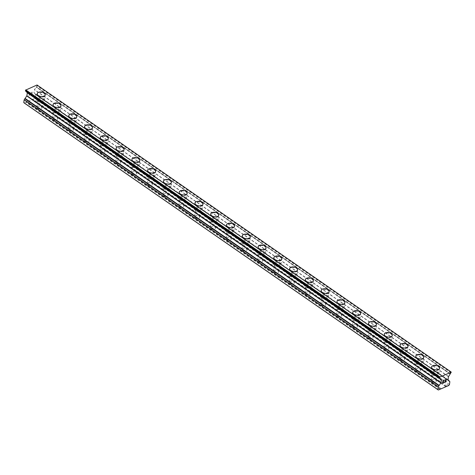 <?xml version="1.0" encoding="UTF-8"?>
<svg xmlns="http://www.w3.org/2000/svg" width="475" height="475" viewBox="0 0 475 475"><rect width="100%" height="100%" fill="white"/><g stroke="black" fill="none" stroke-linecap="round" stroke-linejoin="round"><path stroke-width="0.36" stroke-dasharray="2.38 1.78" d="M37.472 108.407A2.601 1.443 8.1 0 0 40.209 109.048A2.601 1.443 8.1 0 0 41.925 107.962A2.601 1.443 8.1 0 0 41.224 106.78A2.601 1.443 8.1 0 0 38.487 106.139A2.601 1.443 8.1 0 0 36.771 107.225A2.601 1.443 8.1 0 0 37.472 108.407M38.552 100.789A2.601 1.443 8.1 0 0 41.289 101.43A2.601 1.443 8.1 0 0 43.005 100.338A2.601 1.443 8.1 0 0 42.311 99.162A2.601 1.443 8.1 0 0 39.573 98.521A2.601 1.443 8.1 0 0 37.858 99.607A2.601 1.443 8.1 0 0 38.552 100.789M45.25 94.834L45.25 94.834A4.049 2.244 -171.9 0 1 42.584 96.526A4.049 2.244 -171.9 0 1 38.327 95.534A4.049 2.244 -171.9 0 1 37.24 93.694L37.24 93.688M53.248 119.338A2.601 1.443 8.1 0 0 55.979 119.979A2.601 1.443 8.1 0 0 57.695 118.893A2.601 1.443 8.1 0 0 57 117.711A2.601 1.443 8.1 0 0 54.263 117.07A2.601 1.443 8.1 0 0 52.547 118.156A2.601 1.443 8.1 0 0 53.248 119.338M54.328 111.72A2.601 1.443 8.1 0 0 57.065 112.361A2.601 1.443 8.1 0 0 58.781 111.275A2.601 1.443 8.1 0 0 58.087 110.093A2.601 1.443 8.1 0 0 55.349 109.452A2.601 1.443 8.1 0 0 53.633 110.538A2.601 1.443 8.1 0 0 54.328 111.72M61.026 105.771L61.026 105.765A4.049 2.244 -171.9 0 1 61.026 105.771A4.049 2.244 -171.9 0 1 58.354 107.463A4.049 2.244 -171.9 0 1 54.097 106.465A4.049 2.244 -171.9 0 1 53.01 104.631A4.049 2.244 -171.9 0 1 53.01 104.625L53.016 104.625M69.017 130.275A2.601 1.443 8.1 0 0 71.755 130.916A2.601 1.443 8.1 0 0 73.471 129.823A2.601 1.443 8.1 0 0 72.776 128.642A2.601 1.443 8.1 0 0 70.039 128.007A2.601 1.443 8.1 0 0 68.323 129.093A2.601 1.443 8.1 0 0 69.017 130.275M70.104 122.657A2.601 1.443 8.1 0 0 72.841 123.292A2.601 1.443 8.1 0 0 74.557 122.206A2.601 1.443 8.1 0 0 73.857 121.024A2.601 1.443 8.1 0 0 71.119 120.383A2.601 1.443 8.1 0 0 69.403 121.475A2.601 1.443 8.1 0 0 70.104 122.657M76.802 116.702L76.802 116.702A4.049 2.244 -171.9 0 1 74.13 118.394A4.049 2.244 -171.9 0 1 69.873 117.396A4.049 2.244 -171.9 0 1 68.786 115.562L68.786 115.556M84.793 141.206A2.601 1.443 8.1 0 0 87.531 141.847A2.601 1.443 8.1 0 0 89.247 140.76A2.601 1.443 8.1 0 0 88.546 139.579A2.601 1.443 8.1 0 0 85.809 138.938A2.601 1.443 8.1 0 0 84.093 140.024A2.601 1.443 8.1 0 0 84.793 141.206M85.874 133.588A2.601 1.443 8.1 0 0 88.611 134.229A2.601 1.443 8.1 0 0 90.327 133.143A2.601 1.443 8.1 0 0 89.633 131.961A2.601 1.443 8.1 0 0 86.895 131.32A2.601 1.443 8.1 0 0 85.179 132.406A2.601 1.443 8.1 0 0 85.874 133.588M92.572 127.633L92.572 127.633A4.049 2.244 -171.9 0 1 89.906 129.325A4.049 2.244 -171.9 0 1 85.648 128.333A4.049 2.244 -171.9 0 1 84.562 126.492L84.562 126.492M100.563 152.137A2.601 1.443 8.1 0 0 103.301 152.778A2.601 1.443 8.1 0 0 105.017 151.691A2.601 1.443 8.1 0 0 104.322 150.51A2.601 1.443 8.1 0 0 101.585 149.868A2.601 1.443 8.1 0 0 99.869 150.961A2.601 1.443 8.1 0 0 100.563 152.137M101.65 144.519A2.601 1.443 8.1 0 0 104.387 145.16A2.601 1.443 8.1 0 0 106.103 144.073A2.601 1.443 8.1 0 0 105.408 142.892A2.601 1.443 8.1 0 0 102.671 142.251A2.601 1.443 8.1 0 0 100.955 143.337A2.601 1.443 8.1 0 0 101.65 144.519M108.347 138.569L108.347 138.563A4.049 2.244 -171.9 0 1 108.347 138.569A4.049 2.244 -171.9 0 1 105.676 140.262A4.049 2.244 -171.9 0 1 101.418 139.264A4.049 2.244 -171.9 0 1 100.332 137.429A4.049 2.244 -171.9 0 1 100.332 137.423L100.338 137.423M116.339 163.073A2.601 1.443 8.1 0 0 119.077 163.715A2.601 1.443 8.1 0 0 120.793 162.622A2.601 1.443 8.1 0 0 120.098 161.441A2.601 1.443 8.1 0 0 117.361 160.805A2.601 1.443 8.1 0 0 115.645 161.892A2.601 1.443 8.1 0 0 116.339 163.073M117.426 155.456A2.601 1.443 8.1 0 0 120.163 156.097A2.601 1.443 8.1 0 0 121.879 155.004A2.601 1.443 8.1 0 0 121.178 153.823A2.601 1.443 8.1 0 0 118.441 153.188A2.601 1.443 8.1 0 0 116.725 154.274A2.601 1.443 8.1 0 0 117.426 155.456M124.123 149.5L124.123 149.5A4.049 2.244 -171.9 0 1 121.452 151.192A4.049 2.244 -171.9 0 1 117.194 150.195A4.049 2.244 -171.9 0 1 116.108 148.36L116.108 148.354M132.115 174.004A2.601 1.443 8.1 0 0 134.852 174.646A2.601 1.443 8.1 0 0 136.568 173.559A2.601 1.443 8.1 0 0 135.868 172.377A2.601 1.443 8.1 0 0 133.131 171.736A2.601 1.443 8.1 0 0 131.415 172.823A2.601 1.443 8.1 0 0 132.115 174.004M133.196 166.387A2.601 1.443 8.1 0 0 135.933 167.028A2.601 1.443 8.1 0 0 137.649 165.941A2.601 1.443 8.1 0 0 136.954 164.76A2.601 1.443 8.1 0 0 134.217 164.118A2.601 1.443 8.1 0 0 132.501 165.205A2.601 1.443 8.1 0 0 133.196 166.387M139.893 160.431L139.893 160.431A4.049 2.244 -171.9 0 1 137.227 162.129A4.049 2.244 -171.9 0 1 132.97 161.132A4.049 2.244 -171.9 0 1 131.884 159.291L131.884 159.291M147.885 184.941A2.601 1.443 8.1 0 0 150.623 185.577A2.601 1.443 8.1 0 0 152.338 184.49A2.601 1.443 8.1 0 0 151.644 183.308A2.601 1.443 8.1 0 0 148.907 182.667A2.601 1.443 8.1 0 0 147.191 183.76A2.601 1.443 8.1 0 0 147.885 184.941M148.972 177.323A2.601 1.443 8.1 0 0 151.709 177.959A2.601 1.443 8.1 0 0 153.425 176.872A2.601 1.443 8.1 0 0 152.724 175.691A2.601 1.443 8.1 0 0 149.987 175.049A2.601 1.443 8.1 0 0 148.271 176.142A2.601 1.443 8.1 0 0 148.972 177.323M155.669 171.368L155.669 171.362A4.049 2.244 -171.9 0 1 155.669 171.368A4.049 2.244 -171.9 0 1 152.998 173.06A4.049 2.244 -171.9 0 1 148.74 172.063A4.049 2.244 -171.9 0 1 147.654 170.228A4.049 2.244 -171.9 0 1 147.654 170.222L147.654 170.222M163.661 195.872A2.601 1.443 8.1 0 0 166.398 196.513A2.601 1.443 8.1 0 0 168.114 195.427A2.601 1.443 8.1 0 0 167.42 194.245A2.601 1.443 8.1 0 0 164.683 193.604A2.601 1.443 8.1 0 0 162.967 194.691A2.601 1.443 8.1 0 0 163.661 195.872M164.748 188.254A2.601 1.443 8.1 0 0 167.485 188.896A2.601 1.443 8.1 0 0 169.201 187.803A2.601 1.443 8.1 0 0 168.5 186.627A2.601 1.443 8.1 0 0 165.763 185.986A2.601 1.443 8.1 0 0 164.047 187.073A2.601 1.443 8.1 0 0 164.748 188.254M171.445 182.293L171.439 182.299A4.049 2.244 -171.9 0 1 171.439 182.299A4.049 2.244 -171.9 0 1 168.773 183.991A4.049 2.244 -171.9 0 1 164.516 183A4.049 2.244 -171.9 0 1 163.43 181.159L163.43 181.153M179.437 206.803A2.601 1.443 8.1 0 0 182.174 207.444A2.601 1.443 8.1 0 0 183.89 206.358A2.601 1.443 8.1 0 0 183.19 205.176A2.601 1.443 8.1 0 0 180.453 204.535A2.601 1.443 8.1 0 0 178.737 205.622A2.601 1.443 8.1 0 0 179.437 206.803M180.518 199.185A2.601 1.443 8.1 0 0 183.255 199.827A2.601 1.443 8.1 0 0 184.971 198.74A2.601 1.443 8.1 0 0 184.276 197.558A2.601 1.443 8.1 0 0 181.539 196.917A2.601 1.443 8.1 0 0 179.823 198.004A2.601 1.443 8.1 0 0 180.518 199.185M187.215 193.236L187.215 193.23A4.049 2.244 -171.9 0 1 187.215 193.236A4.049 2.244 -171.9 0 1 184.549 194.928A4.049 2.244 -171.9 0 1 180.286 193.931A4.049 2.244 -171.9 0 1 179.206 192.096A4.049 2.244 -171.9 0 1 179.206 192.09L179.206 192.096M195.207 217.74A2.601 1.443 8.1 0 0 197.944 218.381A2.601 1.443 8.1 0 0 199.66 217.289A2.601 1.443 8.1 0 0 198.966 216.107A2.601 1.443 8.1 0 0 196.228 215.472A2.601 1.443 8.1 0 0 194.513 216.558A2.601 1.443 8.1 0 0 195.207 217.74M196.294 210.122A2.601 1.443 8.1 0 0 199.031 210.757A2.601 1.443 8.1 0 0 200.747 209.671A2.601 1.443 8.1 0 0 200.046 208.489A2.601 1.443 8.1 0 0 197.309 207.848A2.601 1.443 8.1 0 0 195.593 208.941A2.601 1.443 8.1 0 0 196.294 210.122M202.991 204.167L202.991 204.167A4.049 2.244 -171.9 0 1 200.319 205.859A4.049 2.244 -171.9 0 1 196.062 204.862A4.049 2.244 -171.9 0 1 194.976 203.027L194.976 203.021M210.983 228.671A2.601 1.443 8.1 0 0 213.72 229.312A2.601 1.443 8.1 0 0 215.436 228.226A2.601 1.443 8.1 0 0 214.736 227.044A2.601 1.443 8.1 0 0 211.998 226.403A2.601 1.443 8.1 0 0 210.283 227.489A2.601 1.443 8.1 0 0 210.983 228.671M212.07 221.053A2.601 1.443 8.1 0 0 214.807 221.694A2.601 1.443 8.1 0 0 216.523 220.608A2.601 1.443 8.1 0 0 215.822 219.426A2.601 1.443 8.1 0 0 213.085 218.785A2.601 1.443 8.1 0 0 211.369 219.872A2.601 1.443 8.1 0 0 212.07 221.053M218.761 215.098L218.761 215.098A4.049 2.244 -171.9 0 1 216.095 216.79A4.049 2.244 -171.9 0 1 211.838 215.798A4.049 2.244 -171.9 0 1 210.752 213.958L210.752 213.952M226.759 239.602A2.601 1.443 8.1 0 0 229.496 240.243A2.601 1.443 8.1 0 0 231.212 239.157A2.601 1.443 8.1 0 0 230.512 237.975A2.601 1.443 8.1 0 0 227.774 237.334A2.601 1.443 8.1 0 0 226.058 238.426A2.601 1.443 8.1 0 0 226.759 239.602M227.84 231.984A2.601 1.443 8.1 0 0 230.577 232.625A2.601 1.443 8.1 0 0 232.293 231.539A2.601 1.443 8.1 0 0 231.598 230.357A2.601 1.443 8.1 0 0 228.861 229.716A2.601 1.443 8.1 0 0 227.145 230.803A2.601 1.443 8.1 0 0 227.84 231.984M234.537 226.035L234.537 226.029A4.049 2.244 -171.9 0 1 234.537 226.035A4.049 2.244 -171.9 0 1 231.871 227.727A4.049 2.244 -171.9 0 1 227.608 226.729A4.049 2.244 -171.9 0 1 226.527 224.895A4.049 2.244 -171.9 0 1 226.527 224.889L226.527 224.889M242.529 250.539A2.601 1.443 8.1 0 0 245.266 251.18A2.601 1.443 8.1 0 0 246.982 250.088A2.601 1.443 8.1 0 0 246.287 248.906A2.601 1.443 8.1 0 0 243.55 248.271A2.601 1.443 8.1 0 0 241.834 249.357A2.601 1.443 8.1 0 0 242.529 250.539M243.616 242.921A2.601 1.443 8.1 0 0 246.353 243.562A2.601 1.443 8.1 0 0 248.069 242.47A2.601 1.443 8.1 0 0 247.368 241.288A2.601 1.443 8.1 0 0 244.631 240.653A2.601 1.443 8.1 0 0 242.915 241.739A2.601 1.443 8.1 0 0 243.616 242.921M250.313 236.966L250.313 236.966A4.049 2.244 -171.9 0 1 247.641 238.658A4.049 2.244 -171.9 0 1 243.384 237.66A4.049 2.244 -171.9 0 1 242.297 235.826L242.297 235.82M258.305 261.47A2.601 1.443 8.1 0 0 261.042 262.111A2.601 1.443 8.1 0 0 262.758 261.024A2.601 1.443 8.1 0 0 262.058 259.843A2.601 1.443 8.1 0 0 259.32 259.202A2.601 1.443 8.1 0 0 257.604 260.288A2.601 1.443 8.1 0 0 258.305 261.47M259.392 253.852A2.601 1.443 8.1 0 0 262.129 254.493A2.601 1.443 8.1 0 0 263.845 253.407A2.601 1.443 8.1 0 0 263.144 252.225A2.601 1.443 8.1 0 0 260.407 251.584A2.601 1.443 8.1 0 0 258.691 252.67A2.601 1.443 8.1 0 0 259.392 253.852M266.083 247.897L266.083 247.897A4.049 2.244 -171.9 0 1 263.417 249.595A4.049 2.244 -171.9 0 1 259.16 248.597A4.049 2.244 -171.9 0 1 258.073 246.757L258.073 246.757M274.081 272.407A2.601 1.443 8.1 0 0 276.818 273.042A2.601 1.443 8.1 0 0 278.534 271.955A2.601 1.443 8.1 0 0 277.833 270.774A2.601 1.443 8.1 0 0 275.096 270.132A2.601 1.443 8.1 0 0 273.38 271.225A2.601 1.443 8.1 0 0 274.081 272.407M275.162 264.783A2.601 1.443 8.1 0 0 277.899 265.424A2.601 1.443 8.1 0 0 279.615 264.337A2.601 1.443 8.1 0 0 278.92 263.156A2.601 1.443 8.1 0 0 276.183 262.515A2.601 1.443 8.1 0 0 274.467 263.607A2.601 1.443 8.1 0 0 275.162 264.783M281.859 258.833L281.859 258.827A4.049 2.244 -171.9 0 1 281.859 258.833A4.049 2.244 -171.9 0 1 279.193 260.526A4.049 2.244 -171.9 0 1 274.93 259.528A4.049 2.244 -171.9 0 1 273.849 257.693A4.049 2.244 -171.9 0 1 273.849 257.688L273.849 257.688M289.851 283.337A2.601 1.443 8.1 0 0 292.588 283.979A2.601 1.443 8.1 0 0 294.304 282.886A2.601 1.443 8.1 0 0 293.609 281.711A2.601 1.443 8.1 0 0 290.872 281.069A2.601 1.443 8.1 0 0 289.156 282.156A2.601 1.443 8.1 0 0 289.851 283.337M290.938 275.72A2.601 1.443 8.1 0 0 293.675 276.361A2.601 1.443 8.1 0 0 295.391 275.268A2.601 1.443 8.1 0 0 294.69 274.087A2.601 1.443 8.1 0 0 291.953 273.452A2.601 1.443 8.1 0 0 290.237 274.538A2.601 1.443 8.1 0 0 290.938 275.72M297.635 269.764L297.635 269.764A4.049 2.244 -171.9 0 1 294.963 271.457A4.049 2.244 -171.9 0 1 290.706 270.465A4.049 2.244 -171.9 0 1 289.619 268.624L289.619 268.618M305.627 294.268A2.601 1.443 8.1 0 0 308.364 294.91A2.601 1.443 8.1 0 0 310.08 293.823A2.601 1.443 8.1 0 0 309.379 292.642A2.601 1.443 8.1 0 0 306.642 292A2.601 1.443 8.1 0 0 304.926 293.087A2.601 1.443 8.1 0 0 305.627 294.268M306.713 286.651A2.601 1.443 8.1 0 0 309.451 287.292A2.601 1.443 8.1 0 0 311.167 286.205A2.601 1.443 8.1 0 0 310.466 285.024A2.601 1.443 8.1 0 0 307.729 284.382A2.601 1.443 8.1 0 0 306.013 285.469A2.601 1.443 8.1 0 0 306.713 286.651M313.405 280.701L313.405 280.695A4.049 2.244 -171.9 0 1 313.405 280.701A4.049 2.244 -171.9 0 1 310.739 282.393A4.049 2.244 -171.9 0 1 306.482 281.396A4.049 2.244 -171.9 0 1 305.395 279.555L305.395 279.555M321.403 305.205A2.601 1.443 8.1 0 0 324.14 305.841A2.601 1.443 8.1 0 0 325.856 304.754A2.601 1.443 8.1 0 0 325.155 303.572A2.601 1.443 8.1 0 0 322.418 302.931A2.601 1.443 8.1 0 0 320.702 304.024A2.601 1.443 8.1 0 0 321.403 305.205M322.483 297.587A2.601 1.443 8.1 0 0 325.221 298.223A2.601 1.443 8.1 0 0 326.937 297.136A2.601 1.443 8.1 0 0 326.242 295.955A2.601 1.443 8.1 0 0 323.505 295.313A2.601 1.443 8.1 0 0 321.789 296.406A2.601 1.443 8.1 0 0 322.483 297.587M329.181 291.632L329.181 291.632A4.049 2.244 -171.9 0 1 326.509 293.324A4.049 2.244 -171.9 0 1 322.252 292.327A4.049 2.244 -171.9 0 1 321.171 290.492A4.049 2.244 -171.9 0 1 321.171 290.486L321.171 290.486M337.173 316.136A2.601 1.443 8.1 0 0 339.91 316.777A2.601 1.443 8.1 0 0 341.626 315.691A2.601 1.443 8.1 0 0 340.931 314.509A2.601 1.443 8.1 0 0 338.194 313.868A2.601 1.443 8.1 0 0 336.478 314.955A2.601 1.443 8.1 0 0 337.173 316.136M338.259 308.518A2.601 1.443 8.1 0 0 340.997 309.16A2.601 1.443 8.1 0 0 342.713 308.067A2.601 1.443 8.1 0 0 342.012 306.892A2.601 1.443 8.1 0 0 339.275 306.25A2.601 1.443 8.1 0 0 337.559 307.337A2.601 1.443 8.1 0 0 338.259 308.518M344.957 302.557L344.957 302.563A4.049 2.244 -171.9 0 1 342.285 304.255A4.049 2.244 -171.9 0 1 338.028 303.264A4.049 2.244 -171.9 0 1 336.941 301.423L336.941 301.417M352.949 327.067A2.601 1.443 8.1 0 0 355.686 327.708A2.601 1.443 8.1 0 0 357.402 326.622A2.601 1.443 8.1 0 0 356.701 325.44A2.601 1.443 8.1 0 0 353.964 324.799A2.601 1.443 8.1 0 0 352.248 325.886A2.601 1.443 8.1 0 0 352.949 327.067M354.035 319.449A2.601 1.443 8.1 0 0 356.767 320.091A2.601 1.443 8.1 0 0 358.483 319.004A2.601 1.443 8.1 0 0 357.788 317.822A2.601 1.443 8.1 0 0 355.051 317.181A2.601 1.443 8.1 0 0 353.335 318.268A2.601 1.443 8.1 0 0 354.035 319.449M360.727 313.5L360.727 313.494A4.049 2.244 -171.9 0 1 360.727 313.5A4.049 2.244 -171.9 0 1 358.061 315.192A4.049 2.244 -171.9 0 1 353.804 314.195A4.049 2.244 -171.9 0 1 352.717 312.36A4.049 2.244 -171.9 0 1 352.717 312.354L352.717 312.36M368.725 338.004A2.601 1.443 8.1 0 0 371.462 338.645A2.601 1.443 8.1 0 0 373.178 337.553A2.601 1.443 8.1 0 0 372.477 336.371A2.601 1.443 8.1 0 0 369.74 335.736A2.601 1.443 8.1 0 0 368.024 336.822A2.601 1.443 8.1 0 0 368.725 338.004M369.805 330.386A2.601 1.443 8.1 0 0 372.543 331.022A2.601 1.443 8.1 0 0 374.258 329.935A2.601 1.443 8.1 0 0 373.564 328.753A2.601 1.443 8.1 0 0 370.827 328.112A2.601 1.443 8.1 0 0 369.111 329.205A2.601 1.443 8.1 0 0 369.805 330.386M376.503 324.431L376.503 324.431A4.049 2.244 -171.9 0 1 373.831 326.123A4.049 2.244 -171.9 0 1 369.574 325.126A4.049 2.244 -171.9 0 1 368.487 323.291A4.049 2.244 -171.9 0 1 368.493 323.291L368.493 323.285M384.495 348.935A2.601 1.443 8.1 0 0 387.232 349.576A2.601 1.443 8.1 0 0 388.948 348.49A2.601 1.443 8.1 0 0 388.253 347.308A2.601 1.443 8.1 0 0 385.516 346.667A2.601 1.443 8.1 0 0 383.8 347.753A2.601 1.443 8.1 0 0 384.495 348.935M385.581 341.317A2.601 1.443 8.1 0 0 388.318 341.958A2.601 1.443 8.1 0 0 390.034 340.872A2.601 1.443 8.1 0 0 389.334 339.69A2.601 1.443 8.1 0 0 386.597 339.049A2.601 1.443 8.1 0 0 384.881 340.136A2.601 1.443 8.1 0 0 385.581 341.317M392.279 335.362L392.279 335.362A4.049 2.244 -171.9 0 1 389.607 337.054A4.049 2.244 -171.9 0 1 385.35 336.062A4.049 2.244 -171.9 0 1 384.263 334.222L384.263 334.222M400.271 359.866A2.601 1.443 8.1 0 0 403.008 360.507A2.601 1.443 8.1 0 0 404.724 359.421A2.601 1.443 8.1 0 0 404.023 358.239A2.601 1.443 8.1 0 0 401.286 357.598A2.601 1.443 8.1 0 0 399.57 358.69A2.601 1.443 8.1 0 0 400.271 359.866M401.351 352.248A2.601 1.443 8.1 0 0 404.088 352.889A2.601 1.443 8.1 0 0 405.804 351.803A2.601 1.443 8.1 0 0 405.11 350.621A2.601 1.443 8.1 0 0 402.372 349.98A2.601 1.443 8.1 0 0 400.657 351.067A2.601 1.443 8.1 0 0 401.351 352.248M408.049 346.299L408.049 346.293A4.049 2.244 -171.9 0 1 408.049 346.299A4.049 2.244 -171.9 0 1 405.383 347.991A4.049 2.244 -171.9 0 1 401.126 346.993A4.049 2.244 -171.9 0 1 400.039 345.159A4.049 2.244 -171.9 0 1 400.039 345.153L400.039 345.153M416.047 370.803A2.601 1.443 8.1 0 0 418.778 371.444A2.601 1.443 8.1 0 0 420.494 370.352A2.601 1.443 8.1 0 0 419.799 369.17A2.601 1.443 8.1 0 0 417.062 368.535A2.601 1.443 8.1 0 0 415.346 369.621A2.601 1.443 8.1 0 0 416.047 370.803M417.127 363.185A2.601 1.443 8.1 0 0 419.864 363.826A2.601 1.443 8.1 0 0 421.58 362.734A2.601 1.443 8.1 0 0 420.886 361.552A2.601 1.443 8.1 0 0 418.148 360.917A2.601 1.443 8.1 0 0 416.433 362.003A2.601 1.443 8.1 0 0 417.127 363.185M423.825 357.23L423.825 357.23A4.049 2.244 -171.9 0 1 421.153 358.922A4.049 2.244 -171.9 0 1 416.896 357.924A4.049 2.244 -171.9 0 1 415.809 356.09L415.815 356.084M431.817 381.734A2.601 1.443 8.1 0 0 434.554 382.375A2.601 1.443 8.1 0 0 436.27 381.288A2.601 1.443 8.1 0 0 435.575 380.107A2.601 1.443 8.1 0 0 432.838 379.466A2.601 1.443 8.1 0 0 431.122 380.552A2.601 1.443 8.1 0 0 431.817 381.734M432.903 374.116A2.601 1.443 8.1 0 0 435.64 374.757A2.601 1.443 8.1 0 0 437.356 373.671A2.601 1.443 8.1 0 0 436.656 372.489A2.601 1.443 8.1 0 0 433.918 371.848A2.601 1.443 8.1 0 0 432.202 372.934A2.601 1.443 8.1 0 0 432.903 374.116M439.601 368.161L439.601 368.161A4.049 2.244 -171.9 0 1 436.929 369.859A4.049 2.244 -171.9 0 1 432.672 368.861A4.049 2.244 -171.9 0 1 431.585 367.021L431.585 367.021M431.858 374.567A4.049 2.244 8.1 0 0 436.115 375.565A4.049 2.244 8.1 0 0 438.787 373.872A4.049 2.244 8.1 0 0 437.701 372.038A4.049 2.244 8.1 0 0 433.443 371.04A4.049 2.244 8.1 0 0 430.772 372.733A4.049 2.244 8.1 0 0 431.858 374.567M432.588 369.431A4.049 2.244 8.1 0 0 436.846 370.429A4.049 2.244 8.1 0 0 439.517 368.737A4.049 2.244 8.1 0 0 438.431 366.896A4.049 2.244 8.1 0 0 434.174 365.904A4.049 2.244 8.1 0 0 431.502 367.597A4.049 2.244 8.1 0 0 432.588 369.431M416.082 363.636A4.049 2.244 8.1 0 0 420.345 364.634A4.049 2.244 8.1 0 0 423.011 362.942A4.049 2.244 8.1 0 0 421.925 361.101A4.049 2.244 8.1 0 0 417.668 360.103A4.049 2.244 8.1 0 0 415.002 361.802A4.049 2.244 8.1 0 0 416.082 363.636M416.818 358.5A4.049 2.244 8.1 0 0 421.076 359.492A4.049 2.244 8.1 0 0 423.742 357.8A4.049 2.244 8.1 0 0 422.655 355.965A4.049 2.244 8.1 0 0 418.398 354.968A4.049 2.244 8.1 0 0 415.732 356.66A4.049 2.244 8.1 0 0 416.818 358.5M400.312 352.705A4.049 2.244 8.1 0 0 404.569 353.697A4.049 2.244 8.1 0 0 407.235 352.005A4.049 2.244 8.1 0 0 406.155 350.17A4.049 2.244 8.1 0 0 401.892 349.173A4.049 2.244 8.1 0 0 399.226 350.865A4.049 2.244 8.1 0 0 400.312 352.705M401.043 347.563A4.049 2.244 8.1 0 0 405.3 348.561A4.049 2.244 8.1 0 0 407.972 346.869A4.049 2.244 8.1 0 0 406.885 345.034A4.049 2.244 8.1 0 0 402.628 344.037A4.049 2.244 8.1 0 0 399.956 345.729A4.049 2.244 8.1 0 0 401.043 347.563M384.536 341.768A4.049 2.244 8.1 0 0 388.793 342.766A4.049 2.244 8.1 0 0 391.465 341.074A4.049 2.244 8.1 0 0 390.379 339.233A4.049 2.244 8.1 0 0 386.122 338.242A4.049 2.244 8.1 0 0 383.45 339.934A4.049 2.244 8.1 0 0 384.536 341.768M385.267 336.633A4.049 2.244 8.1 0 0 389.524 337.63A4.049 2.244 8.1 0 0 392.196 335.938A4.049 2.244 8.1 0 0 391.109 334.097A4.049 2.244 8.1 0 0 386.852 333.1A4.049 2.244 8.1 0 0 384.18 334.798A4.049 2.244 8.1 0 0 385.267 336.633M368.76 330.838A4.049 2.244 8.1 0 0 373.023 331.835A4.049 2.244 8.1 0 0 375.689 330.143A4.049 2.244 8.1 0 0 374.603 328.302A4.049 2.244 8.1 0 0 370.346 327.305A4.049 2.244 8.1 0 0 367.68 328.997A4.049 2.244 8.1 0 0 368.76 330.838M369.497 325.702A4.049 2.244 8.1 0 0 373.754 326.693A4.049 2.244 8.1 0 0 376.42 325.001A4.049 2.244 8.1 0 0 375.333 323.166A4.049 2.244 8.1 0 0 371.076 322.169A4.049 2.244 8.1 0 0 368.41 323.861A4.049 2.244 8.1 0 0 369.497 325.702M352.99 319.907A4.049 2.244 8.1 0 0 357.247 320.898A4.049 2.244 8.1 0 0 359.913 319.206A4.049 2.244 8.1 0 0 358.833 317.371A4.049 2.244 8.1 0 0 354.576 316.374A4.049 2.244 8.1 0 0 351.904 318.066A4.049 2.244 8.1 0 0 352.99 319.907M353.721 314.765A4.049 2.244 8.1 0 0 357.978 315.762A4.049 2.244 8.1 0 0 360.65 314.07A4.049 2.244 8.1 0 0 359.563 312.229A4.049 2.244 8.1 0 0 355.306 311.238A4.049 2.244 8.1 0 0 352.634 312.93A4.049 2.244 8.1 0 0 353.721 314.765M337.214 308.97A4.049 2.244 8.1 0 0 341.472 309.967A4.049 2.244 8.1 0 0 344.143 308.275A4.049 2.244 8.1 0 0 343.057 306.434A4.049 2.244 8.1 0 0 338.8 305.443A4.049 2.244 8.1 0 0 336.128 307.135A4.049 2.244 8.1 0 0 337.214 308.97M337.945 303.834A4.049 2.244 8.1 0 0 342.202 304.831A4.049 2.244 8.1 0 0 344.874 303.139A4.049 2.244 8.1 0 0 343.787 301.298A4.049 2.244 8.1 0 0 339.53 300.301A4.049 2.244 8.1 0 0 336.858 301.993A4.049 2.244 8.1 0 0 337.945 303.834M321.444 298.039A4.049 2.244 8.1 0 0 325.702 299.036A4.049 2.244 8.1 0 0 328.367 297.338A4.049 2.244 8.1 0 0 327.281 295.503A4.049 2.244 8.1 0 0 323.024 294.506A4.049 2.244 8.1 0 0 320.358 296.198A4.049 2.244 8.1 0 0 321.444 298.039M322.175 292.903A4.049 2.244 8.1 0 0 326.432 293.894A4.049 2.244 8.1 0 0 329.098 292.202A4.049 2.244 8.1 0 0 328.011 290.368A4.049 2.244 8.1 0 0 323.754 289.37A4.049 2.244 8.1 0 0 321.088 291.062A4.049 2.244 8.1 0 0 322.175 292.903M305.668 287.102A4.049 2.244 8.1 0 0 309.926 288.099A4.049 2.244 8.1 0 0 312.592 286.407A4.049 2.244 8.1 0 0 311.511 284.572A4.049 2.244 8.1 0 0 307.254 283.575A4.049 2.244 8.1 0 0 304.582 285.267A4.049 2.244 8.1 0 0 305.668 287.102M306.399 281.966A4.049 2.244 8.1 0 0 310.656 282.963A4.049 2.244 8.1 0 0 313.328 281.271A4.049 2.244 8.1 0 0 312.241 279.431A4.049 2.244 8.1 0 0 307.984 278.439A4.049 2.244 8.1 0 0 305.312 280.131A4.049 2.244 8.1 0 0 306.399 281.966M289.892 276.171A4.049 2.244 8.1 0 0 294.15 277.168A4.049 2.244 8.1 0 0 296.822 275.476A4.049 2.244 8.1 0 0 295.735 273.636A4.049 2.244 8.1 0 0 291.478 272.644A4.049 2.244 8.1 0 0 288.806 274.336A4.049 2.244 8.1 0 0 289.892 276.171M290.623 271.035A4.049 2.244 8.1 0 0 294.88 272.027A4.049 2.244 8.1 0 0 297.552 270.334A4.049 2.244 8.1 0 0 296.465 268.5A4.049 2.244 8.1 0 0 292.208 267.502A4.049 2.244 8.1 0 0 289.542 269.194A4.049 2.244 8.1 0 0 290.623 271.035M274.123 265.24A4.049 2.244 8.1 0 0 278.38 266.232A4.049 2.244 8.1 0 0 281.046 264.539A4.049 2.244 8.1 0 0 279.959 262.705A4.049 2.244 8.1 0 0 275.702 261.707A4.049 2.244 8.1 0 0 273.036 263.399A4.049 2.244 8.1 0 0 274.123 265.24M274.853 260.098A4.049 2.244 8.1 0 0 279.11 261.096A4.049 2.244 8.1 0 0 281.776 259.403A4.049 2.244 8.1 0 0 280.689 257.569A4.049 2.244 8.1 0 0 276.432 256.571A4.049 2.244 8.1 0 0 273.766 258.263A4.049 2.244 8.1 0 0 274.853 260.098M258.347 254.303A4.049 2.244 8.1 0 0 262.604 255.301A4.049 2.244 8.1 0 0 265.276 253.608A4.049 2.244 8.1 0 0 264.189 251.774A4.049 2.244 8.1 0 0 259.932 250.776A4.049 2.244 8.1 0 0 257.26 252.468A4.049 2.244 8.1 0 0 258.347 254.303M259.077 249.167A4.049 2.244 8.1 0 0 263.334 250.165A4.049 2.244 8.1 0 0 266.006 248.473A4.049 2.244 8.1 0 0 264.919 246.632A4.049 2.244 8.1 0 0 260.662 245.64A4.049 2.244 8.1 0 0 257.99 247.333A4.049 2.244 8.1 0 0 259.077 249.167M242.571 243.372A4.049 2.244 8.1 0 0 246.828 244.37A4.049 2.244 8.1 0 0 249.5 242.678A4.049 2.244 8.1 0 0 248.413 240.837A4.049 2.244 8.1 0 0 244.156 239.839A4.049 2.244 8.1 0 0 241.484 241.537A4.049 2.244 8.1 0 0 242.571 243.372M243.301 238.236A4.049 2.244 8.1 0 0 247.564 239.228A4.049 2.244 8.1 0 0 250.23 237.536A4.049 2.244 8.1 0 0 249.143 235.701A4.049 2.244 8.1 0 0 244.886 234.703A4.049 2.244 8.1 0 0 242.22 236.396A4.049 2.244 8.1 0 0 243.301 238.236M226.801 232.441A4.049 2.244 8.1 0 0 231.058 233.433A4.049 2.244 8.1 0 0 233.724 231.741A4.049 2.244 8.1 0 0 232.637 229.906A4.049 2.244 8.1 0 0 228.38 228.908A4.049 2.244 8.1 0 0 225.714 230.601A4.049 2.244 8.1 0 0 226.801 232.441M227.531 227.299A4.049 2.244 8.1 0 0 231.788 228.297A4.049 2.244 8.1 0 0 234.454 226.605A4.049 2.244 8.1 0 0 233.373 224.77A4.049 2.244 8.1 0 0 229.11 223.773A4.049 2.244 8.1 0 0 226.444 225.465A4.049 2.244 8.1 0 0 227.531 227.299M211.025 221.504A4.049 2.244 8.1 0 0 215.282 222.502A4.049 2.244 8.1 0 0 217.954 220.81A4.049 2.244 8.1 0 0 216.867 218.969A4.049 2.244 8.1 0 0 212.61 217.977A4.049 2.244 8.1 0 0 209.938 219.67A4.049 2.244 8.1 0 0 211.025 221.504M211.755 216.368A4.049 2.244 8.1 0 0 216.012 217.366A4.049 2.244 8.1 0 0 218.684 215.674A4.049 2.244 8.1 0 0 217.598 213.833A4.049 2.244 8.1 0 0 213.34 212.836A4.049 2.244 8.1 0 0 210.668 214.534A4.049 2.244 8.1 0 0 211.755 216.368M195.249 210.573A4.049 2.244 8.1 0 0 199.506 211.571A4.049 2.244 8.1 0 0 202.178 209.873A4.049 2.244 8.1 0 0 201.091 208.038A4.049 2.244 8.1 0 0 196.834 207.041A4.049 2.244 8.1 0 0 194.162 208.733A4.049 2.244 8.1 0 0 195.249 210.573M195.979 205.438A4.049 2.244 8.1 0 0 200.242 206.429A4.049 2.244 8.1 0 0 202.908 204.737A4.049 2.244 8.1 0 0 201.822 202.902A4.049 2.244 8.1 0 0 197.564 201.905A4.049 2.244 8.1 0 0 194.898 203.597A4.049 2.244 8.1 0 0 195.979 205.438M179.479 199.637A4.049 2.244 8.1 0 0 183.736 200.634A4.049 2.244 8.1 0 0 186.402 198.942A4.049 2.244 8.1 0 0 185.315 197.107A4.049 2.244 8.1 0 0 181.058 196.11A4.049 2.244 8.1 0 0 178.392 197.802A4.049 2.244 8.1 0 0 179.479 199.637M180.209 194.501A4.049 2.244 8.1 0 0 184.466 195.498A4.049 2.244 8.1 0 0 187.132 193.806A4.049 2.244 8.1 0 0 186.052 191.965A4.049 2.244 8.1 0 0 181.788 190.974A4.049 2.244 8.1 0 0 179.123 192.666A4.049 2.244 8.1 0 0 180.209 194.501M163.703 188.706A4.049 2.244 8.1 0 0 167.96 189.703A4.049 2.244 8.1 0 0 170.632 188.011A4.049 2.244 8.1 0 0 169.545 186.17A4.049 2.244 8.1 0 0 165.288 185.179A4.049 2.244 8.1 0 0 162.616 186.871A4.049 2.244 8.1 0 0 163.703 188.706M164.433 183.57A4.049 2.244 8.1 0 0 168.69 184.567A4.049 2.244 8.1 0 0 171.362 182.869A4.049 2.244 8.1 0 0 170.276 181.034A4.049 2.244 8.1 0 0 166.018 180.037A4.049 2.244 8.1 0 0 163.347 181.729A4.049 2.244 8.1 0 0 164.433 183.57M147.927 177.775A4.049 2.244 8.1 0 0 152.184 178.766A4.049 2.244 8.1 0 0 154.856 177.074A4.049 2.244 8.1 0 0 153.769 175.239A4.049 2.244 8.1 0 0 149.512 174.242A4.049 2.244 8.1 0 0 146.846 175.934A4.049 2.244 8.1 0 0 147.927 177.775M148.657 172.633A4.049 2.244 8.1 0 0 152.92 173.63A4.049 2.244 8.1 0 0 155.586 171.938A4.049 2.244 8.1 0 0 154.5 170.103A4.049 2.244 8.1 0 0 150.243 169.106A4.049 2.244 8.1 0 0 147.577 170.798A4.049 2.244 8.1 0 0 148.657 172.633M132.157 166.838A4.049 2.244 8.1 0 0 136.414 167.835A4.049 2.244 8.1 0 0 139.08 166.143A4.049 2.244 8.1 0 0 137.993 164.308A4.049 2.244 8.1 0 0 133.736 163.311A4.049 2.244 8.1 0 0 131.07 165.003A4.049 2.244 8.1 0 0 132.157 166.838M132.887 161.702A4.049 2.244 8.1 0 0 137.144 162.699A4.049 2.244 8.1 0 0 139.81 161.007A4.049 2.244 8.1 0 0 138.73 159.167A4.049 2.244 8.1 0 0 134.472 158.175A4.049 2.244 8.1 0 0 131.801 159.867A4.049 2.244 8.1 0 0 132.887 161.702M116.381 155.907A4.049 2.244 8.1 0 0 120.638 156.904A4.049 2.244 8.1 0 0 123.31 155.212A4.049 2.244 8.1 0 0 122.223 153.372A4.049 2.244 8.1 0 0 117.966 152.374A4.049 2.244 8.1 0 0 115.294 154.072A4.049 2.244 8.1 0 0 116.381 155.907M117.111 150.771A4.049 2.244 8.1 0 0 121.368 151.762A4.049 2.244 8.1 0 0 124.04 150.07A4.049 2.244 8.1 0 0 122.954 148.236A4.049 2.244 8.1 0 0 118.697 147.238A4.049 2.244 8.1 0 0 116.025 148.93A4.049 2.244 8.1 0 0 117.111 150.771M100.605 144.976A4.049 2.244 8.1 0 0 104.862 145.968A4.049 2.244 8.1 0 0 107.534 144.275A4.049 2.244 8.1 0 0 106.448 142.441A4.049 2.244 8.1 0 0 102.19 141.443A4.049 2.244 8.1 0 0 99.524 143.135A4.049 2.244 8.1 0 0 100.605 144.976M101.341 139.834A4.049 2.244 8.1 0 0 105.598 140.832A4.049 2.244 8.1 0 0 108.264 139.139A4.049 2.244 8.1 0 0 107.178 137.305A4.049 2.244 8.1 0 0 102.921 136.307A4.049 2.244 8.1 0 0 100.255 137.999A4.049 2.244 8.1 0 0 101.341 139.834M84.835 134.039A4.049 2.244 8.1 0 0 89.092 135.037A4.049 2.244 8.1 0 0 91.758 133.344A4.049 2.244 8.1 0 0 90.677 131.504A4.049 2.244 8.1 0 0 86.414 130.512A4.049 2.244 8.1 0 0 83.748 132.204A4.049 2.244 8.1 0 0 84.835 134.039M85.565 128.903A4.049 2.244 8.1 0 0 89.823 129.901A4.049 2.244 8.1 0 0 92.494 128.208A4.049 2.244 8.1 0 0 91.408 126.368A4.049 2.244 8.1 0 0 87.151 125.37A4.049 2.244 8.1 0 0 84.479 127.068A4.049 2.244 8.1 0 0 85.565 128.903M69.059 123.108A4.049 2.244 8.1 0 0 73.316 124.106A4.049 2.244 8.1 0 0 75.988 122.413A4.049 2.244 8.1 0 0 74.902 120.573A4.049 2.244 8.1 0 0 70.644 119.575A4.049 2.244 8.1 0 0 67.972 121.268A4.049 2.244 8.1 0 0 69.059 123.108M69.789 117.972A4.049 2.244 8.1 0 0 74.047 118.964A4.049 2.244 8.1 0 0 76.718 117.272A4.049 2.244 8.1 0 0 75.632 115.437A4.049 2.244 8.1 0 0 71.375 114.439A4.049 2.244 8.1 0 0 68.703 116.132A4.049 2.244 8.1 0 0 69.789 117.972M53.283 112.177A4.049 2.244 8.1 0 0 57.546 113.169A4.049 2.244 8.1 0 0 60.212 111.477A4.049 2.244 8.1 0 0 59.126 109.642A4.049 2.244 8.1 0 0 54.868 108.644A4.049 2.244 8.1 0 0 52.203 110.337A4.049 2.244 8.1 0 0 53.283 112.177M54.019 107.035A4.049 2.244 8.1 0 0 58.277 108.033A4.049 2.244 8.1 0 0 60.943 106.341A4.049 2.244 8.1 0 0 59.856 104.5A4.049 2.244 8.1 0 0 55.599 103.508A4.049 2.244 8.1 0 0 52.933 105.201A4.049 2.244 8.1 0 0 54.019 107.035M37.513 101.24A4.049 2.244 8.1 0 0 41.77 102.238A4.049 2.244 8.1 0 0 44.436 100.546A4.049 2.244 8.1 0 0 43.356 98.705A4.049 2.244 8.1 0 0 39.093 97.713A4.049 2.244 8.1 0 0 36.427 99.406A4.049 2.244 8.1 0 0 37.513 101.24M38.243 96.104A4.049 2.244 8.1 0 0 42.501 97.102A4.049 2.244 8.1 0 0 45.172 95.41A4.049 2.244 8.1 0 0 44.086 93.569A4.049 2.244 8.1 0 0 39.829 92.572A4.049 2.244 8.1 0 0 37.157 94.264A4.049 2.244 8.1 0 0 38.243 96.104M443.591 381.407L442.949 381.68M443.953 382.387L442.777 382.897M444.303 379.952L442.967 380.528L442.599 383.135M445.122 380.22L445.663 379.365M446.31 379.198L445.663 379.359M446.31 381.372L445.051 381.912M446.251 379.377L444.713 382.221M32.163 92.287L32.015 93.332L32.163 92.293L30.988 92.797L32.163 92.287M32.015 93.332L31.374 93.611L32.015 93.337M31.344 93.783L31.991 93.51L31.35 93.789M31.985 93.51L31.837 94.555L31.991 93.51M31.837 94.555L30.661 95.059L31.843 94.555M30.637 95.237L31.968 94.662L32.336 92.049L31.012 92.625L32.342 92.049L31.968 94.662L30.643 95.237M29.379 93.332L29.005 95.944L29.385 93.337M29.005 95.944L29.628 93.729L29.011 95.95M24.273 103.022L34.705 98.497L35.435 97.512L35.797 94.679L33.962 92.696L34.384 89.751L37.056 85.815L37.02 84.983M25.46 90.844L26.066 91.259M36.272 86.949L450.336 373.944L36.266 86.949M35.797 94.679L449.255 381.259L35.797 94.679M446.09 386.43L32.027 99.435M445.847 386.757L31.783 99.762M446.928 386.068L32.864 99.073M446.904 386.08L33.036 99.222M448.768 385.492L34.705 98.497M449.498 384.507L35.435 97.512M440.004 389.292L25.941 102.297M440.248 388.966L26.184 101.971M441.085 388.603L27.022 101.608M441.061 388.609L27.194 101.757M449.884 381.763L35.821 94.768M35.221 94.329L449.285 381.324L35.221 94.335M449.308 381.122L35.245 94.127M449.314 381.11L35.251 94.115M449.344 380.908L35.281 93.913M448.067 379.828L34.004 92.839M448.032 379.691L33.962 92.696M448.447 376.746L34.384 89.751M448.531 376.55L34.467 89.555M450.306 374.146L36.242 87.151M450.365 373.73L36.302 86.735M451.119 372.804L37.056 85.815M451.179 372.679L37.115 85.684M451.25 372.186L37.187 85.191M451.226 372.097L37.163 85.108M440.099 378.183L26.036 91.188L440.099 378.183M41.925 107.962L43.005 100.338M57.695 118.893L58.781 111.275M73.471 129.823L74.557 122.206M89.247 140.76L90.327 133.143M105.017 151.691L106.103 144.073M120.793 162.622L121.879 155.004M136.568 173.559L137.649 165.941M152.338 184.49L153.425 176.872M168.114 195.427L169.201 187.803M183.89 206.358L184.971 198.74M199.66 217.289L200.747 209.671M215.436 228.226L216.523 220.608M231.212 239.157L232.293 231.539M246.982 250.088L248.069 242.47M262.758 261.024L263.845 253.407M278.534 271.955L279.615 264.337M294.304 282.886L295.391 275.268M310.08 293.823L311.167 286.205M325.856 304.754L326.937 297.136M341.626 315.691L342.713 308.067M357.402 326.622L358.483 319.004M373.178 337.553L374.258 329.935M388.948 348.49L390.034 340.872M404.724 359.421L405.804 351.803M420.494 370.352L421.58 362.734M436.27 381.288L437.356 373.671M438.787 373.872L439.517 368.737M423.011 362.942L423.742 357.8M407.235 352.005L407.972 346.869M391.465 341.074L392.196 335.938M375.689 330.143L376.42 325.001M359.913 319.206L360.65 314.07M344.143 308.275L344.874 303.139M328.367 297.338L329.098 292.202M312.592 286.407L313.328 281.271M296.822 275.476L297.552 270.334M281.046 264.539L281.776 259.403M265.276 253.608L266.006 248.473M249.5 242.678L250.23 237.536M233.724 231.741L234.454 226.605M217.954 220.81L218.684 215.674M202.178 209.873L202.908 204.737M186.402 198.942L187.132 193.806M170.632 188.011L171.362 182.869M154.856 177.074L155.586 171.938M139.08 166.143L139.81 161.007M123.31 155.212L124.04 150.07M107.534 144.275L108.264 139.139M91.758 133.344L92.494 128.208M75.988 122.413L76.718 117.272M60.212 111.477L60.943 106.341M44.436 100.546L45.172 95.41M36.427 99.406L37.157 94.264M52.203 110.337L52.933 105.201M67.972 121.268L68.703 116.132M83.748 132.204L84.479 127.068M99.524 143.135L100.255 137.999M115.294 154.072L116.025 148.93M131.07 165.003L131.801 159.867M146.846 175.934L147.577 170.798M162.616 186.871L163.347 181.729M178.392 197.802L179.123 192.666M194.162 208.733L194.898 203.597M209.938 219.67L210.668 214.534M225.714 230.601L226.444 225.465M241.484 241.537L242.22 236.396M257.26 252.468L257.99 247.333M273.036 263.399L273.766 258.263M288.806 274.336L289.542 269.194M304.582 285.267L305.312 280.131M320.358 296.198L321.088 291.062M336.128 307.135L336.858 301.993M351.904 318.066L352.634 312.93M367.68 328.997L368.41 323.861M383.45 339.934L384.18 334.798M399.226 350.865L399.956 345.729M415.002 361.802L415.732 356.66M430.772 372.733L431.502 367.597M431.122 380.552L432.202 372.934M415.346 369.621L416.433 362.003M399.57 358.69L400.657 351.067M383.8 347.753L384.881 340.136M368.024 336.822L369.111 329.205M352.248 325.886L353.335 318.268M336.478 314.955L337.559 307.337M320.702 304.024L321.789 296.406M304.926 293.087L306.013 285.469M289.156 282.156L290.237 274.538M273.38 271.225L274.467 263.607M257.604 260.288L258.691 252.67M241.834 249.357L242.915 241.739M226.058 238.426L227.145 230.803M210.283 227.489L211.369 219.872M194.513 216.558L195.593 208.941M178.737 205.622L179.823 198.004M162.967 194.691L164.047 187.073M147.191 183.76L148.271 176.142M131.415 172.823L132.501 165.205M115.645 161.892L116.725 154.274M99.869 150.961L100.955 143.337M84.093 140.024L85.179 132.406M68.323 129.093L69.403 121.475M52.547 118.156L53.633 110.538M36.771 107.225L37.858 99.607"/><path stroke-width="0.71" d="M44.163 92.999A4.049 2.244 -171.9 0 1 45.25 94.834A4.049 2.244 -171.9 0 1 42.584 96.526A4.049 2.244 -171.9 0 1 38.327 95.528A4.049 2.244 -171.9 0 1 37.24 93.688A4.049 2.244 -171.9 0 1 39.912 92.002A4.049 2.244 -171.9 0 1 44.163 92.999M37.24 93.688A4.049 2.244 -171.9 0 1 39.906 91.996A4.049 2.244 -171.9 0 1 44.169 92.993A4.049 2.244 -171.9 0 1 45.25 94.828M53.016 104.625A4.049 2.244 -171.9 0 1 55.682 102.933A4.049 2.244 -171.9 0 1 59.939 103.924A4.049 2.244 -171.9 0 1 61.026 105.765A4.049 2.244 -171.9 0 1 58.354 107.457A4.049 2.244 -171.9 0 1 54.097 106.459A4.049 2.244 -171.9 0 1 53.016 104.625A4.049 2.244 -171.9 0 1 55.682 102.933A4.049 2.244 -171.9 0 1 59.939 103.93A4.049 2.244 -171.9 0 1 61.026 105.765M68.786 115.562A4.049 2.244 -171.9 0 1 71.458 113.869A4.049 2.244 -171.9 0 1 75.715 114.867A4.049 2.244 -171.9 0 1 76.802 116.702A4.049 2.244 -171.9 0 1 74.13 118.388A4.049 2.244 -171.9 0 1 69.873 117.396A4.049 2.244 -171.9 0 1 68.786 115.556A4.049 2.244 -171.9 0 1 71.458 113.863A4.049 2.244 -171.9 0 1 75.715 114.861A4.049 2.244 -171.9 0 1 76.802 116.696M84.562 126.492A4.049 2.244 -171.9 0 1 87.228 124.794A4.049 2.244 -171.9 0 1 91.485 125.792A4.049 2.244 -171.9 0 1 92.572 127.633A4.049 2.244 -171.9 0 1 89.906 129.325A4.049 2.244 -171.9 0 1 85.648 128.327A4.049 2.244 -171.9 0 1 84.562 126.492A4.049 2.244 -171.9 0 1 87.234 124.8A4.049 2.244 -171.9 0 1 91.485 125.798A4.049 2.244 -171.9 0 1 92.572 127.633M100.338 137.423A4.049 2.244 -171.9 0 1 103.004 135.731A4.049 2.244 -171.9 0 1 107.261 136.729A4.049 2.244 -171.9 0 1 108.347 138.563A4.049 2.244 -171.9 0 1 105.676 140.256A4.049 2.244 -171.9 0 1 101.418 139.258A4.049 2.244 -171.9 0 1 100.338 137.423A4.049 2.244 -171.9 0 1 103.004 135.737A4.049 2.244 -171.9 0 1 107.261 136.729A4.049 2.244 -171.9 0 1 108.347 138.563M116.108 148.354A4.049 2.244 -171.9 0 1 118.78 146.662A4.049 2.244 -171.9 0 1 123.037 147.66A4.049 2.244 -171.9 0 1 124.123 149.5A4.049 2.244 -171.9 0 1 121.452 151.187A4.049 2.244 -171.9 0 1 117.194 150.195A4.049 2.244 -171.9 0 1 116.108 148.354A4.049 2.244 -171.9 0 1 118.78 146.668A4.049 2.244 -171.9 0 1 123.037 147.666A4.049 2.244 -171.9 0 1 124.123 149.494M131.884 159.291A4.049 2.244 -171.9 0 1 134.55 157.599A4.049 2.244 -171.9 0 1 138.807 158.591A4.049 2.244 -171.9 0 1 139.893 160.431A4.049 2.244 -171.9 0 1 137.227 162.123A4.049 2.244 -171.9 0 1 132.97 161.126A4.049 2.244 -171.9 0 1 131.884 159.291A4.049 2.244 -171.9 0 1 134.556 157.599A4.049 2.244 -171.9 0 1 138.807 158.597A4.049 2.244 -171.9 0 1 139.893 160.431M147.654 170.222A4.049 2.244 -171.9 0 1 150.326 168.53A4.049 2.244 -171.9 0 1 154.583 169.527A4.049 2.244 -171.9 0 1 155.669 171.362A4.049 2.244 -171.9 0 1 152.998 173.054A4.049 2.244 -171.9 0 1 148.74 172.057A4.049 2.244 -171.9 0 1 147.654 170.222A4.049 2.244 -171.9 0 1 150.326 168.536A4.049 2.244 -171.9 0 1 154.583 169.527A4.049 2.244 -171.9 0 1 155.669 171.362M163.43 181.153A4.049 2.244 -171.9 0 1 166.102 179.461A4.049 2.244 -171.9 0 1 170.359 180.458A4.049 2.244 -171.9 0 1 171.445 182.293A4.049 2.244 -171.9 0 1 168.773 183.991A4.049 2.244 -171.9 0 1 164.516 182.994A4.049 2.244 -171.9 0 1 163.43 181.153A4.049 2.244 -171.9 0 1 166.102 179.467A4.049 2.244 -171.9 0 1 170.359 180.464A4.049 2.244 -171.9 0 1 171.445 182.299M179.206 192.09A4.049 2.244 -171.9 0 1 181.872 190.398A4.049 2.244 -171.9 0 1 186.129 191.389A4.049 2.244 -171.9 0 1 187.215 193.23A4.049 2.244 -171.9 0 1 184.549 194.922A4.049 2.244 -171.9 0 1 180.292 193.925A4.049 2.244 -171.9 0 1 179.206 192.09A4.049 2.244 -171.9 0 1 181.877 190.398A4.049 2.244 -171.9 0 1 186.129 191.395A4.049 2.244 -171.9 0 1 187.215 193.23M194.976 203.021A4.049 2.244 -171.9 0 1 197.648 201.329A4.049 2.244 -171.9 0 1 201.905 202.326A4.049 2.244 -171.9 0 1 202.991 204.167A4.049 2.244 -171.9 0 1 200.319 205.853A4.049 2.244 -171.9 0 1 196.062 204.862A4.049 2.244 -171.9 0 1 194.976 203.021A4.049 2.244 -171.9 0 1 197.648 201.335A4.049 2.244 -171.9 0 1 201.905 202.332A4.049 2.244 -171.9 0 1 202.991 204.161M217.681 213.263A4.049 2.244 -171.9 0 1 218.761 215.098A4.049 2.244 -171.9 0 1 216.095 216.79A4.049 2.244 -171.9 0 1 211.838 215.792A4.049 2.244 -171.9 0 1 210.752 213.952A4.049 2.244 -171.9 0 1 213.423 212.266A4.049 2.244 -171.9 0 1 217.681 213.263M210.752 213.952A4.049 2.244 -171.9 0 1 213.423 212.26A4.049 2.244 -171.9 0 1 217.681 213.257A4.049 2.244 -171.9 0 1 218.767 215.098M226.527 224.889A4.049 2.244 -171.9 0 1 229.193 223.197A4.049 2.244 -171.9 0 1 233.451 224.188A4.049 2.244 -171.9 0 1 234.537 226.029A4.049 2.244 -171.9 0 1 231.871 227.721A4.049 2.244 -171.9 0 1 227.614 226.723A4.049 2.244 -171.9 0 1 226.527 224.889A4.049 2.244 -171.9 0 1 229.193 223.203A4.049 2.244 -171.9 0 1 233.451 224.194A4.049 2.244 -171.9 0 1 234.537 226.029M242.297 235.826A4.049 2.244 -171.9 0 1 244.969 234.133A4.049 2.244 -171.9 0 1 249.227 235.131A4.049 2.244 -171.9 0 1 250.313 236.966A4.049 2.244 -171.9 0 1 247.641 238.652A4.049 2.244 -171.9 0 1 243.384 237.66A4.049 2.244 -171.9 0 1 242.297 235.82A4.049 2.244 -171.9 0 1 244.969 234.127A4.049 2.244 -171.9 0 1 249.227 235.125A4.049 2.244 -171.9 0 1 250.313 236.96M258.073 246.757A4.049 2.244 -171.9 0 1 260.745 245.058A4.049 2.244 -171.9 0 1 265.002 246.056A4.049 2.244 -171.9 0 1 266.083 247.897A4.049 2.244 -171.9 0 1 263.417 249.589A4.049 2.244 -171.9 0 1 259.16 248.591A4.049 2.244 -171.9 0 1 258.073 246.757A4.049 2.244 -171.9 0 1 260.745 245.064A4.049 2.244 -171.9 0 1 265.002 246.062A4.049 2.244 -171.9 0 1 266.083 247.897M273.849 257.688A4.049 2.244 -171.9 0 1 276.515 255.995A4.049 2.244 -171.9 0 1 280.772 256.993A4.049 2.244 -171.9 0 1 281.859 258.827A4.049 2.244 -171.9 0 1 279.193 260.52A4.049 2.244 -171.9 0 1 274.936 259.522A4.049 2.244 -171.9 0 1 273.849 257.688A4.049 2.244 -171.9 0 1 276.515 256.001A4.049 2.244 -171.9 0 1 280.772 256.993A4.049 2.244 -171.9 0 1 281.859 258.827M289.619 268.618A4.049 2.244 -171.9 0 1 292.291 266.926A4.049 2.244 -171.9 0 1 296.548 267.924A4.049 2.244 -171.9 0 1 297.635 269.764A4.049 2.244 -171.9 0 1 294.963 271.451A4.049 2.244 -171.9 0 1 290.706 270.459A4.049 2.244 -171.9 0 1 289.619 268.618A4.049 2.244 -171.9 0 1 292.291 266.932A4.049 2.244 -171.9 0 1 296.548 267.93A4.049 2.244 -171.9 0 1 297.635 269.758M305.395 279.555A4.049 2.244 -171.9 0 1 308.067 277.863A4.049 2.244 -171.9 0 1 312.324 278.855A4.049 2.244 -171.9 0 1 313.405 280.695A4.049 2.244 -171.9 0 1 310.739 282.387A4.049 2.244 -171.9 0 1 306.482 281.39A4.049 2.244 -171.9 0 1 305.395 279.555A4.049 2.244 -171.9 0 1 308.067 277.863A4.049 2.244 -171.9 0 1 312.318 278.861A4.049 2.244 -171.9 0 1 313.405 280.695M321.171 290.486A4.049 2.244 -171.9 0 1 323.837 288.794A4.049 2.244 -171.9 0 1 328.094 289.792A4.049 2.244 -171.9 0 1 329.181 291.632A4.049 2.244 -171.9 0 1 326.515 293.318A4.049 2.244 -171.9 0 1 322.252 292.321A4.049 2.244 -171.9 0 1 321.171 290.486A4.049 2.244 -171.9 0 1 323.837 288.8A4.049 2.244 -171.9 0 1 328.094 289.792A4.049 2.244 -171.9 0 1 329.181 291.626M336.941 301.417A4.049 2.244 -171.9 0 1 339.613 299.725A4.049 2.244 -171.9 0 1 343.87 300.723A4.049 2.244 -171.9 0 1 344.957 302.557A4.049 2.244 -171.9 0 1 342.285 304.255A4.049 2.244 -171.9 0 1 338.028 303.258A4.049 2.244 -171.9 0 1 336.941 301.417A4.049 2.244 -171.9 0 1 339.613 299.731A4.049 2.244 -171.9 0 1 343.87 300.728A4.049 2.244 -171.9 0 1 344.957 302.563M352.717 312.354A4.049 2.244 -171.9 0 1 355.383 310.662A4.049 2.244 -171.9 0 1 359.646 311.653A4.049 2.244 -171.9 0 1 360.727 313.494A4.049 2.244 -171.9 0 1 358.061 315.186A4.049 2.244 -171.9 0 1 353.804 314.189A4.049 2.244 -171.9 0 1 352.717 312.354A4.049 2.244 -171.9 0 1 355.389 310.662A4.049 2.244 -171.9 0 1 359.64 311.659A4.049 2.244 -171.9 0 1 360.727 313.494M368.493 323.285A4.049 2.244 -171.9 0 1 371.159 321.593A4.049 2.244 -171.9 0 1 375.416 322.59A4.049 2.244 -171.9 0 1 376.503 324.431A4.049 2.244 -171.9 0 1 373.837 326.117A4.049 2.244 -171.9 0 1 369.574 325.126A4.049 2.244 -171.9 0 1 368.493 323.285A4.049 2.244 -171.9 0 1 371.159 321.599A4.049 2.244 -171.9 0 1 375.416 322.596A4.049 2.244 -171.9 0 1 376.503 324.425M391.192 333.527A4.049 2.244 -171.9 0 1 392.279 335.362A4.049 2.244 -171.9 0 1 389.607 337.054A4.049 2.244 -171.9 0 1 385.35 336.057A4.049 2.244 -171.9 0 1 384.263 334.222A4.049 2.244 -171.9 0 1 386.935 332.53A4.049 2.244 -171.9 0 1 391.192 333.527M384.263 334.222A4.049 2.244 -171.9 0 1 386.935 332.524A4.049 2.244 -171.9 0 1 391.192 333.521A4.049 2.244 -171.9 0 1 392.279 335.362M400.039 345.153A4.049 2.244 -171.9 0 1 402.705 343.461A4.049 2.244 -171.9 0 1 406.968 344.458A4.049 2.244 -171.9 0 1 408.049 346.293A4.049 2.244 -171.9 0 1 405.383 347.985A4.049 2.244 -171.9 0 1 401.126 346.988A4.049 2.244 -171.9 0 1 400.039 345.153A4.049 2.244 -171.9 0 1 402.711 343.467A4.049 2.244 -171.9 0 1 406.962 344.458A4.049 2.244 -171.9 0 1 408.049 346.293M415.809 356.09A4.049 2.244 -171.9 0 1 418.481 354.397A4.049 2.244 -171.9 0 1 422.738 355.395A4.049 2.244 -171.9 0 1 423.825 357.23A4.049 2.244 -171.9 0 1 421.153 358.916A4.049 2.244 -171.9 0 1 416.896 357.924A4.049 2.244 -171.9 0 1 415.815 356.084A4.049 2.244 -171.9 0 1 418.481 354.392A4.049 2.244 -171.9 0 1 422.738 355.389A4.049 2.244 -171.9 0 1 423.825 357.224M431.585 367.021A4.049 2.244 -171.9 0 1 434.257 365.328A4.049 2.244 -171.9 0 1 438.514 366.32A4.049 2.244 -171.9 0 1 439.601 368.161A4.049 2.244 -171.9 0 1 436.929 369.853A4.049 2.244 -171.9 0 1 432.672 368.855A4.049 2.244 -171.9 0 1 431.585 367.021A4.049 2.244 -171.9 0 1 434.257 365.328A4.049 2.244 -171.9 0 1 438.514 366.326A4.049 2.244 -171.9 0 1 439.601 368.161M443.104 380.635L442.949 381.68L443.098 380.635L444.273 380.125L443.098 380.635M442.949 381.68L443.591 381.407M443.567 381.579L442.926 381.858L443.567 381.573M442.777 382.903L443.953 382.393M442.599 383.135L443.929 382.565L442.599 383.141L442.973 380.528L444.297 379.952M445.122 380.214L446.304 379.198M446.292 380.042L445.9 380.677L446.292 380.042M445.9 380.677L445.057 381.912L445.894 380.671M445.057 381.912L446.304 381.372M444.713 382.221L446.28 381.544L444.707 382.227L446.286 379.792L446.067 379.353L445.431 379.733L445.277 380.148L446.251 379.377M25.46 90.838L440.099 378.183L440.04 378.599L441.358 379.822L440.937 382.767L438.205 386.834L437.813 389.571L438.336 390.017L448.768 385.492L449.498 384.507L449.861 381.674L448.032 379.691L448.447 376.746L451.25 372.186L439.618 377.138L25.555 90.143L25.46 90.844L439.523 377.833L25.436 90.749M439.5 377.744L439.618 377.138M26.066 91.259L27.289 92.827L26.873 95.772L24.142 99.839L23.75 102.576L24.273 103.022L438.336 390.017M451.084 371.978L37.02 84.983L25.555 90.143M439.82 376.865L25.757 89.87M437.813 389.571L23.75 102.576M449.861 381.674L449.255 381.259L449.861 381.674M439.565 377.251L25.502 90.256M440.076 378.391L26.012 91.396L440.07 378.397M440.04 378.599L25.977 91.604M441.317 379.679L27.253 92.684M441.358 379.822L27.289 92.827M440.937 382.767L26.873 95.772M440.853 382.963L26.784 95.968M439.078 385.362L25.015 98.367M439.048 385.563L24.985 98.568L439.054 385.569M439.019 385.783L24.955 98.788M438.265 386.703L24.201 99.708M438.205 386.834L24.142 99.839"/></g></svg>
